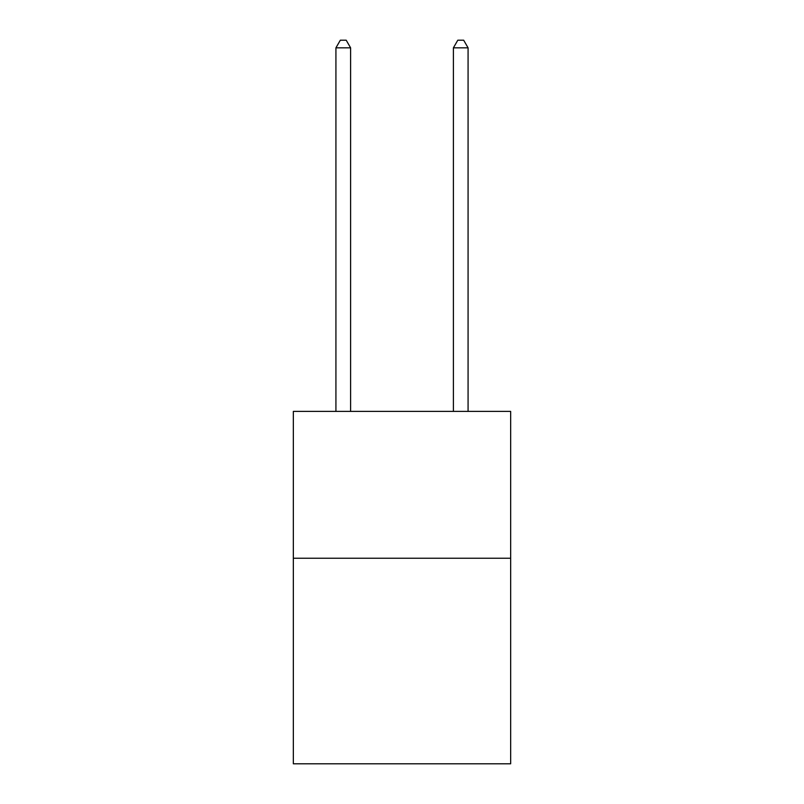 <?xml version="1.0" encoding="UTF-8"?>
<svg xmlns="http://www.w3.org/2000/svg" width="804" height="804" viewBox="0 0 804 804"><rect width="100%" height="100%" fill="white"/><g stroke="black" fill="none" stroke-linecap="round" stroke-linejoin="round"><path stroke-width="1.21" d="M510.661 558.227L510.661 763.8L293.339 763.8L293.339 411.397L510.661 411.397L510.661 558.227L293.339 558.227M350.604 411.397L350.604 47.838L335.921 47.838L335.921 411.397M335.921 47.838L340.333 40.2L346.202 40.2L350.604 47.838M468.079 411.397L468.079 47.838L453.396 47.838L453.396 411.397M453.396 47.838L457.798 40.2L463.667 40.2L468.079 47.838"/></g></svg>
